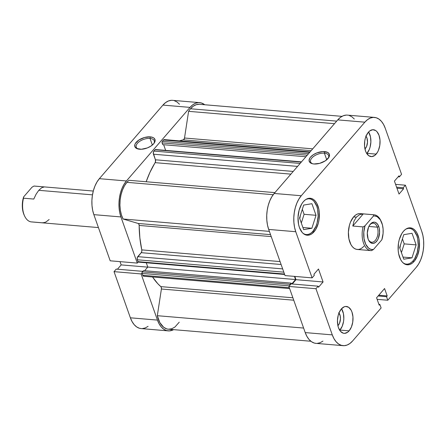 <?xml version="1.0" encoding="UTF-8"?>
<svg xmlns="http://www.w3.org/2000/svg" width="446" height="446" viewBox="0 0 446 446"><rect width="100%" height="100%" fill="white"/><g stroke="black" fill="none" stroke-linecap="round" stroke-linejoin="round"><path stroke-width="0.67" d="M150.018 138.433A9.556 4.85 -19.5 0 0 138.215 142.508A9.556 4.85 -19.5 0 0 138.416 149.075A9.556 4.85 160.5 0 1 136.231 147.152A9.556 4.85 160.5 0 1 140.077 141.098A9.556 4.85 160.5 0 1 150.018 138.433L152.359 145.034L150.018 138.433A9.556 4.85 160.5 0 1 154.244 140.774A9.556 4.85 160.5 0 1 153.758 143.645A9.556 4.85 -19.5 0 0 150.018 138.433L150.257 136.866L150.018 138.433M139.57 149.237A10.676 5.419 160.5 0 1 137.847 148.942A10.676 5.419 160.5 0 1 136.81 141.661A10.676 5.419 160.5 0 1 150.257 136.866L153.19 137.619L154.205 138.321L155.136 140.228L154.506 142.569L153.63 143.79L150.921 146.098L147.297 147.949L141.371 149.265L136.638 148.485L134.971 146.907L134.815 144.738L135.322 143.534L138.907 140.005L144.515 137.502L150.257 136.866A10.676 5.419 160.5 0 1 154.115 143.183A10.676 5.419 160.5 0 1 139.57 149.237M168.22 330.882A25.851 14.818 -85.2 0 1 157.455 320.094L130.383 317.808A25.851 14.818 94.8 0 0 141.148 328.59L168.22 330.882A25.851 14.818 -85.2 0 0 173.605 329.644L169.391 330.899L166.503 330.558L163.771 329.237L161.285 326.99L159.155 323.902L157.455 320.094L141.114 273.939L114.037 271.647L130.383 317.808L157.455 320.094L141.114 273.939L142.034 272.868L141.114 273.939L114.037 271.647L130.383 317.808L132.083 321.616L134.213 324.699L136.693 326.946L139.431 328.267L141.215 328.596M138.193 262.025L137.273 263.095L120.927 216.934L119.723 212.552L119.065 207.764L118.976 202.746L119.461 197.701L120.498 192.823L122.048 188.296L124.049 184.287L126.43 180.965L190.013 107.391L192.678 104.871L195.526 103.26L198.453 102.608L201.341 102.954L204.725 104.749A25.851 14.818 -85.2 0 0 199.624 102.63A25.851 14.818 -85.2 0 0 190.013 107.391L162.935 105.1L99.358 178.673L96.977 182.001L94.97 186.004L93.42 190.531L92.383 195.415L91.904 200.46L91.993 205.472L92.651 210.261L93.855 214.649L110.195 260.804L137.273 263.095L120.927 216.934L93.855 214.649L110.195 260.804L137.273 263.095L138.193 262.025M179.482 104.23L177.001 101.983L174.263 100.662M171.381 100.322L168.454 100.969L165.605 102.586L162.935 105.1L99.358 178.673L126.43 180.965L190.013 107.391L162.935 105.1A25.851 14.818 94.8 0 1 172.552 100.339L199.624 102.63M120.007 261.635L121.167 264.896L117.437 269.211L121.167 264.896L147.721 267.143L121.167 264.896L120.007 261.635M116.233 269.111L114.037 271.647L116.233 269.111L142.798 271.358L116.233 269.111M142.319 328.607L145.24 327.961L148.094 326.344M93.855 214.649L120.927 216.934A25.851 14.818 -85.2 0 1 126.43 180.965L99.358 178.673A25.851 14.818 94.8 0 0 93.855 214.649M306.034 199.362A17.985 10.308 -85.2 0 1 309.295 198.743A17.985 10.308 -85.2 0 1 317.981 211.61A17.985 10.308 -85.2 0 1 312.953 231.273A17.985 10.308 -85.2 0 1 306.268 234.585A17.985 10.308 -85.2 0 1 303.152 233.431L305.075 234.362L307.082 234.596L309.117 234.144L311.096 233.024L312.953 231.273L316.008 226.172L317.084 223.022L318.143 216.12L317.619 209.297L316.783 206.247L314.118 201.453L312.395 199.886L310.488 198.972L308.481 198.732L306.034 199.362M406.144 228.949A17.985 10.308 -85.2 0 1 409.406 228.33A17.985 10.308 -85.2 0 1 418.092 241.197A17.985 10.308 -85.2 0 1 413.063 260.854A17.985 10.308 -85.2 0 1 406.378 264.171A17.985 10.308 -85.2 0 1 403.262 263.012L405.185 263.943L407.192 264.183L409.227 263.731L411.206 262.61L413.063 260.854L414.719 258.546L417.194 252.609L418.248 245.701L417.729 238.883L416.893 235.834L414.228 231.034L412.505 229.473L410.599 228.553L408.592 228.319L406.144 228.949M366.032 136.225A7.643 4.382 -85.2 0 1 365.302 148.602A7.643 4.382 -85.2 0 1 364.956 148.964L365.302 148.602L364.873 148.563L365.302 148.602L366.595 146.433L367.504 142.162L366.93 137.965L365.792 135.924M338.982 312.958A7.643 4.382 -85.2 0 1 338.252 325.335A7.643 4.382 -85.2 0 1 337.906 325.697L338.252 325.335L337.828 325.296L338.252 325.335L339.545 323.166L340.454 318.896L340.237 315.997L338.748 312.657M339.729 330.308A13.486 7.733 94.8 0 0 339.93 330.079L349.112 330.854A13.486 7.733 -85.2 0 1 344.095 333.34A13.486 7.733 -85.2 0 1 337.577 323.69A13.486 7.733 -85.2 0 1 341.352 308.944L339.06 312.769L338.252 315.132L337.46 320.312L337.851 325.429L338.481 327.715L340.476 331.311L343.197 333.173L344.702 333.352L347.718 332.17L349.112 330.854L351.398 327.035L352.747 322.123L352.953 316.877L351.983 312.088L351.097 310.104L348.688 307.316L345.756 306.452L344.228 306.792L341.352 308.944A13.486 7.733 -85.2 0 1 346.369 306.463A13.486 7.733 -85.2 0 1 352.881 316.114A13.486 7.733 -85.2 0 1 349.112 330.854L339.93 330.079A13.486 7.733 94.8 0 0 341.552 308.716L343.431 313.599L343.821 318.717L343.571 321.349L342.221 326.255L339.729 330.308M366.779 153.575A13.486 7.733 94.8 0 0 366.98 153.346L376.156 154.121A13.486 7.733 -85.2 0 1 371.144 156.607A13.486 7.733 -85.2 0 1 364.627 146.957A13.486 7.733 -85.2 0 1 368.402 132.211L366.11 136.036L365.302 138.399L364.761 140.947L364.555 146.193L365.525 150.982L366.411 152.967L368.82 155.749L371.752 156.618L374.768 155.437L377.4 152.387L378.448 150.302L379.797 145.39L380.003 140.144L379.033 135.355L377.032 131.76L375.738 130.583L372.806 129.719L369.79 130.901L368.402 132.211A13.486 7.733 -85.2 0 1 373.413 129.73A13.486 7.733 -85.2 0 1 379.931 139.381A13.486 7.733 -85.2 0 1 376.156 154.121L366.98 153.346A13.486 7.733 94.8 0 0 368.602 131.983L370.481 136.866L370.871 141.984L370.08 147.163L369.271 149.522L366.779 153.575M328.128 158.386A9.556 4.85 -19.5 0 0 324.393 153.173L324.632 151.607A10.676 5.419 160.5 0 1 328.485 157.923A10.676 5.419 160.5 0 1 313.945 163.977L312.345 163.715L309.998 162.528L309.067 160.616L309.691 158.28L310.567 157.059L313.276 154.745L316.9 152.9L322.832 151.584L327.565 152.365L329.232 153.942L329.388 156.111L328.88 157.31L325.296 160.844L319.687 163.347L313.945 163.977A10.676 5.419 160.5 0 1 312.217 163.682A10.676 5.419 160.5 0 1 311.185 156.401A10.676 5.419 160.5 0 1 324.632 151.607L324.393 153.173A9.556 4.85 160.5 0 1 328.618 155.52A9.556 4.85 160.5 0 1 328.128 158.386M326.734 159.78L324.393 153.173L326.734 159.78M314.034 231.803A18.548 10.632 -85.2 0 1 307.138 235.22A18.548 10.632 -85.2 0 1 298.179 221.952A18.548 10.632 -85.2 0 1 303.364 201.681L301.658 204.062L299.104 210.189L298.017 217.308L298.552 224.338L299.417 227.488L302.165 232.433L303.943 234.044L305.906 234.992L307.98 235.237L310.076 234.769L312.122 233.609L315.74 229.422L318.293 223.295L319.035 219.794L319.319 212.58L318.845 209.146L316.766 203.264L315.233 201.051L313.454 199.44L311.492 198.492L309.424 198.247L307.322 198.715L305.281 199.875L303.364 201.681A18.548 10.632 -85.2 0 1 310.26 198.264A18.548 10.632 -85.2 0 1 319.219 211.532A18.548 10.632 -85.2 0 1 314.034 231.803L312.585 231.68L314.034 231.803M414.144 261.389A18.548 10.632 -85.2 0 1 407.248 264.807A18.548 10.632 -85.2 0 1 398.289 251.538A18.548 10.632 -85.2 0 1 403.474 231.262L401.768 233.648L399.215 239.77L398.473 243.271L398.189 250.49L398.663 253.925L400.742 259.801L402.275 262.019L404.054 263.631L406.016 264.573L408.084 264.818L410.186 264.355L412.232 263.196L414.144 261.389L417.289 256.132L419.145 249.381L419.43 242.167L418.956 238.727L416.876 232.851L415.343 230.638L413.565 229.027L411.602 228.079L409.534 227.834L407.432 228.302L405.386 229.456L403.474 231.262A18.548 10.632 -85.2 0 1 410.37 227.85A18.548 10.632 -85.2 0 1 419.329 241.119A18.548 10.632 -85.2 0 1 414.144 261.389L412.695 261.267L414.144 261.389M363.925 246.142A17.985 10.308 -85.2 0 1 357.24 249.453A17.985 10.308 -85.2 0 1 348.555 236.586A17.985 10.308 -85.2 0 1 353.583 216.929A17.985 10.308 -85.2 0 1 360.268 213.617L374.038 214.777A17.985 10.308 -85.2 0 1 380.99 220.932A17.985 10.308 94.8 0 0 380.789 220.502A17.985 10.308 94.8 0 0 373.564 214.76A17.985 10.308 -85.2 0 1 374.038 214.777M300.23 215.87A7.643 4.382 -85.2 0 1 299.74 218.59L300.253 215.424M400.341 245.456A7.643 4.382 -85.2 0 1 399.85 248.177L400.363 245.01M268.687 229.428L295.759 231.719L312.105 277.875L285.027 275.583L268.687 229.428L285.027 275.583L312.105 277.875L295.759 231.719L294.555 227.332L293.897 222.543L293.808 217.531L294.293 212.486L295.33 207.602L296.88 203.075L298.881 199.072L301.262 195.744L364.845 122.171L367.51 119.656L370.364 118.039L373.285 117.393L376.173 117.733L378.905 119.054L381.391 121.301L383.521 124.384L385.221 128.192L401.562 174.353L399.371 176.889L398.997 175.83L394.437 181.104L399.031 194.066L403.585 188.792L403.212 187.733L405.403 185.196L421.749 231.351L422.953 235.739L423.611 240.528L423.7 245.54L423.215 250.585L422.184 255.469L420.628 259.996L418.627 263.999L416.246 267.327L387.797 300.242L386.537 296.685L387.189 295.927L384.569 288.534L376.58 297.777L379.2 305.175L379.853 304.417L381.113 307.98L352.663 340.9L381.113 307.98L379.853 304.417L378.905 304.339L379.853 304.417L379.2 305.175L376.58 297.777L384.569 288.534L387.189 295.927L378.793 295.219L387.189 295.927L386.537 296.685L378.141 295.971L386.537 296.685L387.797 300.242L416.246 267.327A25.851 14.818 -85.2 0 0 421.749 231.351L405.403 185.196L403.212 187.733L396.589 187.175L403.212 187.733L403.585 188.792L396.962 188.234L403.585 188.792L399.031 194.066L394.437 181.104L398.997 175.83L399.371 176.889L398.167 176.789L399.371 176.889L401.562 174.353L385.221 128.192A25.851 14.818 -85.2 0 0 374.456 117.409L347.384 115.118A25.851 14.818 94.8 0 0 337.767 119.885L274.19 193.458L271.809 196.781L269.802 200.784L268.252 205.316L267.215 210.194L266.736 215.24L266.825 220.252L267.483 225.046L268.687 229.428L295.759 231.719A25.851 14.818 -85.2 0 1 301.262 195.744L364.845 122.171L337.767 119.885L274.19 193.458L301.262 195.744L274.19 193.458A25.851 14.818 94.8 0 0 268.687 229.428M395.591 184.365L405.403 185.196L395.591 184.365M294.845 276.414L295.999 279.675L292.269 283.99L295.999 279.675L294.845 276.414M343.052 345.661L315.98 343.37A25.851 14.818 94.8 0 1 305.215 332.588L332.287 334.879L305.215 332.588L288.869 286.432L315.946 288.718L332.287 334.879A25.851 14.818 -85.2 0 0 343.052 345.661A25.851 14.818 -85.2 0 0 352.663 340.9L349.998 343.414L347.15 345.031L344.223 345.678L341.335 345.338L338.603 344.017L336.122 341.77L333.987 338.687L332.287 334.879L315.946 288.718L318.137 286.181L291.065 283.89L288.869 286.432L305.215 332.588L306.915 336.395L309.045 339.484L311.525 341.731L314.263 343.046L316.047 343.375M317.151 343.392L320.072 342.74L322.926 341.129M354.314 119.01L351.833 116.763L349.095 115.442M346.213 115.101L343.286 115.748L340.437 117.365L337.767 119.885L364.845 122.171A25.851 14.818 -85.2 0 1 374.456 117.409M318.137 286.181L318.516 287.241L323.071 281.967L318.483 268.999L313.923 274.273L314.296 275.333L312.105 277.875L314.296 275.333L313.923 274.273L318.483 268.999L323.071 281.967L295.999 279.675L323.071 281.967L318.516 287.241L318.137 286.181L315.946 288.718L288.869 286.432L291.065 283.89L318.137 286.181M361.461 213.84L359.454 213.601L357.419 214.052L355.44 215.178L353.583 216.929L350.528 222.024L349.452 225.18L348.393 232.082L348.917 238.9L350.935 244.603L352.418 246.75L354.141 248.31L356.047 249.23L358.054 249.47M377.132 299.344L387.797 300.242L377.132 299.344M401.417 252.609L404.204 243.878L402.437 238.883L404.204 243.878L401.417 252.609M301.306 223.022L304.094 214.292L302.327 209.302L304.094 214.292L301.306 223.022M312.785 163.816A9.556 4.85 160.5 0 1 310.606 161.898A9.556 4.85 160.5 0 1 314.447 155.844A9.556 4.85 160.5 0 1 324.393 153.173A9.556 4.85 -19.5 0 0 312.59 157.248A9.556 4.85 -19.5 0 0 312.785 163.816M399.649 247.614L403.753 259.21L411.998 257.844L403.006 257.086L411.998 257.844L416.135 244.887L404.204 243.878L416.135 244.887L412.026 233.291L403.786 234.657L399.649 247.614L403.753 259.21L411.998 257.844L416.135 244.887L412.026 233.291L403.786 234.657L399.649 247.614M303.648 229.623L311.888 228.263L302.895 227.499L311.888 228.263L316.024 215.301L304.094 214.292L316.024 215.301L311.916 203.705L303.676 205.071L299.539 218.027L303.648 229.623L311.888 228.263L316.024 215.301L311.916 203.705L303.676 205.071L299.539 218.027L303.648 229.623M93.286 191.044L34.465 186.071A17.985 10.308 94.8 0 0 33.996 186.049L44.277 186.919L41.606 187.811L38.791 190.314L92.473 194.852L38.791 190.314L36.098 194.188L33.779 199.067L23.499 198.197A17.985 10.308 94.8 0 0 31.437 221.913L98.432 227.571M368.329 239.574A9.556 5.475 94.8 0 0 375.705 239.909A9.556 5.475 94.8 0 0 377.305 227.165L378.782 226.59A10.676 6.121 -85.2 0 1 376.848 241.035A10.676 6.121 -85.2 0 1 368.53 240.02A10.676 6.121 -85.2 0 1 368.095 238.961L368.797 240.533L370.698 242.735L373.023 243.421L375.409 242.49L377.494 240.076L378.32 238.42L379.591 232.45L379.278 228.402L378.782 226.59L377.199 223.741L375.047 222.27L373.854 222.13L371.468 223.061L369.383 225.475L368.558 227.131L367.287 233.102L368.095 238.961A10.676 6.121 -85.2 0 1 369.818 224.812A10.676 6.121 -85.2 0 1 378.782 226.59L377.305 227.165A9.556 5.475 -85.2 0 1 377.082 237.266A9.556 5.475 -85.2 0 1 371.713 242.217A9.556 5.475 -85.2 0 1 368.329 239.574M368.859 226.451L377.305 227.165L368.859 226.451M363.289 213.89L373.564 214.76L373.447 216.037L374.718 215.964L377.177 216.689L380.332 219.794L382.439 224.884L383.092 229.004L383.086 233.375L381.854 239.77L373.43 249.515L370.91 249.37L368.558 248.088L365.703 244.246L364.031 238.66L363.791 232.176L365.023 225.782L373.447 216.037A16.859 9.661 -85.2 0 1 381.191 221.339A16.859 9.661 -85.2 0 1 381.854 239.77L373.43 249.515A16.859 9.661 -85.2 0 1 365.001 242.54A16.859 9.661 -85.2 0 1 365.023 225.782L363.072 226.903L352.792 226.033L354.018 221.065L356.337 217.163L359.526 214.688L363.289 213.89L373.564 214.76L373.447 216.037L365.023 225.782L363.072 226.903A17.985 10.308 94.8 0 0 371.473 250.641A17.985 10.308 -85.2 0 1 371.005 250.619A17.985 10.308 -85.2 0 1 363.072 226.903L352.792 226.033L363.289 213.89L352.792 226.033L354.018 221.065L356.337 217.163L353.583 216.929L356.337 217.163L359.526 214.688L363.289 213.89M371.473 250.641L373.43 249.515L371.473 250.641M369.544 225.213A9.556 5.475 -85.2 0 1 373.324 223.178A9.556 5.475 -85.2 0 1 377.305 227.165A9.556 5.475 94.8 0 0 369.544 225.213M49.138 219.527L45.944 222.002L44.115 222.615L42.186 222.799L31.906 221.93A17.985 10.308 -85.2 0 1 24.686 216.187A17.985 10.308 -85.2 0 1 23.499 198.197L23.621 196.915L32.04 187.175L23.621 196.915L23.053 198.977L22.389 203.309L22.378 207.685L23.03 211.805L24.301 215.385M34.933 186.127A17.985 10.308 -85.2 0 0 33.996 186.049L32.04 187.175L33.996 186.049L44.277 186.919L41.606 187.811L38.791 190.314L36.098 194.188L33.779 199.067L23.499 198.197L23.621 196.915A16.859 9.661 94.8 0 0 24.285 215.351A16.859 9.661 94.8 0 0 24.485 215.758M123.079 219.003L269.373 231.368L123.079 219.003L121.429 214.933L120.359 210.25L119.924 205.182L120.141 199.959L121.005 194.835L122.472 190.041L124.473 185.809L126.915 182.336A24.168 13.854 94.8 0 0 123.079 219.003L138.193 223.468L123.079 219.003M273.192 194.701L126.915 182.336A24.168 13.854 -85.2 0 1 129.006 180.295A24.168 13.854 94.8 0 0 126.915 182.336L273.192 194.701M188.597 111.333L334.494 123.67L188.597 111.333A24.168 13.854 -85.2 0 1 190.498 108.763A24.168 13.854 94.8 0 0 188.597 111.333L184.516 138.015L188.597 111.333M341.993 116.356L199.485 104.308A24.168 13.854 94.8 0 0 190.498 108.763L336.702 121.122L190.498 108.763L193.263 106.204L196.229 104.693L199.25 104.292M301.474 161.881L155.498 149.538A1.126 0.647 94.8 0 0 155.08 149.745L301.279 162.104L155.08 149.745L153.926 151.083A2.247 1.288 94.8 0 0 153.446 154.21L297.577 166.397L153.446 154.21L155.42 159.785A2.247 1.288 94.8 0 1 155.13 162.656L290.887 174.135L155.13 162.656A77.554 44.455 94.8 0 0 146.165 181.745L149.884 172.485L155.42 162.015L155.42 159.785L153.273 152.978L153.926 151.083L155.32 149.566L155.799 149.711M183.278 139.871A77.554 44.455 94.8 0 0 179.493 140.88L183.691 139.676L184.516 138.015L312.735 148.852L184.516 138.015A2.247 1.288 94.8 0 1 183.278 139.871L311.152 150.681L183.278 139.871M160.822 286.622L292.894 297.783L160.822 286.622L157.739 283.639L152.543 276.983A77.554 44.455 94.8 0 0 160.822 286.622L161.357 287.609L161.402 289.014L293.747 300.203L161.402 289.014A2.247 1.288 94.8 0 0 160.822 286.622M141.778 249.888L280.071 261.579L141.778 249.888L139.866 237.947L139.152 225.431A77.554 44.455 94.8 0 0 141.778 249.888L141.778 251.41L141.204 252.676L281.103 264.5L141.204 252.676A2.247 1.288 94.8 0 0 141.778 249.888M271.224 236.597L139.152 225.431L138.879 224.137L138.193 223.468L270.538 234.657L138.193 223.468A2.247 1.288 94.8 0 1 139.152 225.431L271.224 236.597M289.8 285.518L289.928 284.676L291.188 283.121L291.472 283.924L291.188 283.121L143.428 270.627L291.188 283.121L290.117 284.353L142.358 271.865L143.428 270.627L142.358 271.865L290.117 284.353A1.126 0.647 -85.2 0 0 289.794 285.362M291.751 283.951L295.553 279.547L294.432 276.381L295.553 279.547L147.793 267.054L146.282 262.783L147.793 267.054L144.621 270.728L147.793 267.054L295.553 279.547L291.751 283.951M310.082 151.919L164.323 139.598A2.247 1.288 94.8 0 0 163.487 140.011L162.333 141.349L308.537 153.708L162.333 141.349A1.126 0.647 94.8 0 0 162.099 142.91L307.266 155.186L162.099 142.91L162.712 144.643L305.906 156.752L162.712 144.643L162.015 142.514L162.143 141.666L163.721 139.793L164.925 139.938M179.247 322.174L174.927 327.052L171.688 328.791L168.382 329.204L166.759 328.897L163.688 327.292L159.841 322.592L157.321 315.696L161.402 289.014L157.321 315.696A24.168 13.854 94.8 0 0 168.359 329.198L310.873 341.251M144.075 276.18L143.333 276.096L142.781 275.299L142.04 273.03L142.358 271.865A1.126 0.647 94.8 0 0 142.123 273.426L142.781 275.299L289.315 287.687L142.781 275.299A2.247 1.288 94.8 0 0 143.718 276.236L289.627 288.573M138.594 262.092L138.115 261.953L137.29 259.778L137.251 257.682L141.204 252.676L137.764 256.651A2.247 1.288 94.8 0 0 137.29 259.778L283.818 272.166L137.29 259.778L137.948 261.651A1.126 0.647 94.8 0 0 138.416 262.12L284.637 274.48M165.639 150.397L163.649 144.727L165.65 150.38L301.49 161.865L165.639 150.397M274.903 192.627L129.006 180.295L274.903 192.627M303.615 328.061L157.321 315.696L303.615 328.061M282.664 268.899L137.764 256.651L282.664 268.899M284.481 274.039L137.948 261.651L284.481 274.039M289.354 285.875L142.123 273.426L289.354 285.875M163.487 140.011L309.691 152.37L163.487 140.011M155.42 159.785L293.217 171.437L155.42 159.785M153.926 151.083L300.13 163.442L153.926 151.083M307.628 198.604L309.251 198.743M407.739 228.19L409.361 228.324M404.706 264.026L406.378 264.171M304.596 234.445L306.268 234.585M371.005 250.619L357.19 249.453M380.789 220.502L381.191 221.339M24.285 215.351L24.686 216.187"/></g></svg>

